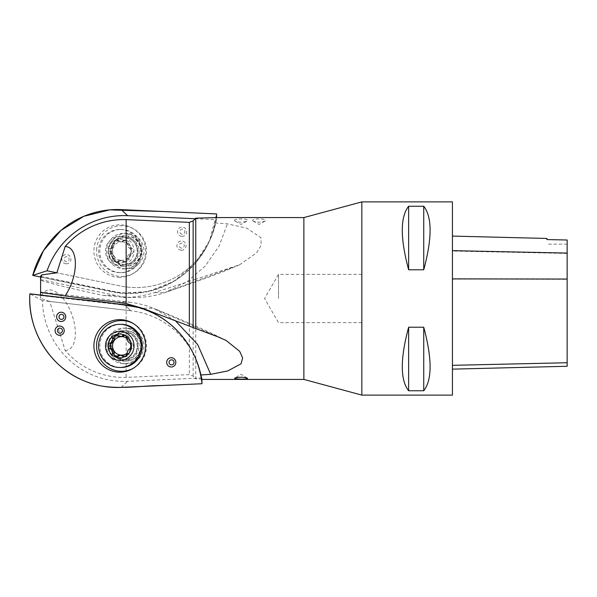 <?xml version="1.0" encoding="UTF-8"?>
<svg xmlns="http://www.w3.org/2000/svg" width="597" height="597" viewBox="0 0 597 597"><rect width="100%" height="100%" fill="white"/><g stroke="black" fill="none" stroke-linecap="round" stroke-linejoin="round"><path stroke-width="0.45" stroke-dasharray="2.98 2.24" d="M361.842 395.117L361.842 201.883M452.422 201.883L452.422 395.117M408.639 269.784L423.736 269.784C432.206 238.233 432.206 217.054 423.736 206.249L408.639 206.249C400.169 217.054 400.169 238.233 408.639 269.784L408.639 206.249M408.639 390.751L423.736 390.751C432.206 379.946 432.206 358.767 423.736 327.216L408.639 327.216C400.169 358.767 400.169 379.946 408.639 390.751L408.639 327.216M195.189 218.741L216.398 219.696A82.886 81.632 -90 0 1 209.443 241.091A82.886 81.632 -90 0 1 119.781 285.873L56.872 272.822L119.781 285.873A82.886 81.632 90 0 0 209.443 241.091A82.886 81.632 90 0 0 216.718 217.808L215.248 222.972L227.427 223.838L246.815 228.173L260.889 237.636L261.225 245.203L256.479 252.979L239.628 264.769L195.749 279.224L195.749 378.834L193.137 376.14L189.339 374.632L126.146 377.379A78.916 77.722 -90 0 1 65.155 350.469L49.708 301.448L130.691 310.746L125.273 305.283L40.596 295.552L40.596 298.336L40.596 276.508M111.557 251.098A15.097 14.865 90 0 0 126.422 266.187A15.097 14.865 90 0 0 141.288 251.098A15.097 14.865 90 0 0 126.422 236.002A15.097 14.865 90 0 0 111.557 251.098M201.868 379.386L201.771 377.961A82.886 81.632 -90 0 0 194.838 356.685A82.886 81.632 -90 0 1 201.943 378.961L195.749 378.834M193.674 354.267L194.838 356.685A82.886 81.632 -90 0 0 130.691 310.746A82.886 81.632 -90 0 1 194.838 356.685L193.674 354.267A88.386 87.043 90 0 0 125.273 305.283M141.288 345.902A15.097 14.865 -90 0 0 126.422 330.813A15.097 14.865 -90 0 0 111.557 345.902A15.097 14.865 -90 0 0 126.422 360.998A15.097 14.865 -90 0 0 141.288 345.902M303.873 217.584L303.873 379.416M201.943 378.961L201.905 379.408M234.434 220.562C234.472 219.502 236.666 218.965 241.016 218.957C246.404 219.024 248.389 219.733 246.964 221.099C242.994 222.532 239.024 222.532 235.061 221.099L234.434 220.562M252.553 220.562L253.173 221.099C257.15 222.532 261.12 222.532 265.083 221.099C266.508 219.741 264.523 219.024 259.128 218.957C254.777 218.965 252.591 219.502 252.553 220.562M40.648 276.321L112.669 291.261A88.386 87.043 -90 0 0 208.278 243.509A88.386 87.043 -90 0 0 215.248 222.972M40.596 279.627L115.646 295.463A96.617 95.147 90 0 0 135.012 297.485A96.617 95.147 90 0 0 164.817 292.627L186.645 282.023L205.107 266.202L219.077 246.121L227.427 223.838M40.596 295.552L40.596 295.052M40.596 292.381L40.596 291.985L40.596 292.381M65.155 350.469A31.581 15.544 70.8 0 0 69.588 309A31.581 15.544 70.8 0 0 40.596 298.231M115.646 295.463L103.482 295.463A82.08 2.903 11.6 0 1 40.596 280.135M103.482 295.463L126.146 297.448L126.146 377.379M195.749 279.224L154.362 292.627C145.19 295.552 135.788 297.157 126.146 297.448M49.708 301.448L40.596 298.336M117.176 302.149L129.191 302.149L40.596 291.985M232.114 267.628L164.817 292.627L154.362 292.627M218.532 337.081L153.302 308.231L175.227 320.582M129.191 302.149A96.617 95.147 90 0 1 153.302 308.231L142.385 308.231M423.736 327.216L423.736 390.751M423.736 206.249L423.736 269.784M125.9 330.813A15.097 14.865 -90 0 0 111.035 345.902A15.097 14.865 -90 0 0 125.9 360.998A15.097 14.865 -90 0 0 140.765 345.902A15.097 14.865 -90 0 0 125.9 330.813L126.422 330.813M121.072 324.32A21.589 21.261 -90 0 0 99.818 345.902A21.589 21.261 -90 0 0 121.072 367.491M125.751 332.32L124.042 332.32A13.589 13.38 90 0 1 137.422 345.902A13.589 13.38 90 0 1 124.042 359.491A13.589 13.38 90 0 1 110.661 345.902A13.589 13.38 90 0 1 124.042 332.32C128.758 332.439 132.474 334.544 135.191 338.633C139.407 346.141 136.094 353.543 132.937 355.939C130.377 358.275 127.415 359.461 124.042 359.491L125.751 359.491A13.589 13.38 -90 0 0 139.131 345.902A13.589 13.38 -90 0 0 125.751 332.32A13.589 13.38 -90 0 0 112.37 345.902A13.589 13.38 -90 0 0 125.751 359.491M127.228 338.589A9.246 9.104 90 0 1 130.347 343.141M130.347 348.67A9.246 9.104 90 0 1 127.228 353.215M111.482 343.141L111.005 343.141M111.005 348.67L111.482 348.67M117.154 356.23L118.922 356.23L121.654 355.155M116.833 356.67L117.9 356.864L118.922 356.23M127.325 353.469L129.094 353.469L129.542 350.529L132.056 348.715C133.728 346.842 133.728 344.969 132.056 343.096L129.542 341.283L129.094 338.342C129.422 336.775 128.198 335.641 125.407 334.939L124.631 335.148M124.631 356.655L125.407 356.864C128.198 356.17 129.422 355.036 129.094 353.469M130.482 348.67L131.818 348.67M130.482 343.141L131.818 343.141M127.325 338.342L129.094 338.342M121.654 336.656L117.9 334.939L116.833 335.133M117.154 335.581L118.922 335.581M111.243 248.285L109.714 248.33C108.497 248.628 107.945 249.546 108.057 251.098C107.945 252.643 108.497 253.561 109.714 253.859L111.243 253.904C109.579 252.031 109.579 250.158 111.243 248.285L109.848 248.33C112.049 247.434 112.937 245.867 112.512 243.636L112.445 243.531C112.035 242.404 112.527 241.494 113.908 240.8L116.534 240.195L118.131 241.509L120.467 241.83L123.997 240.173L125.616 240.8L127.28 243.636C127.206 245.867 128.101 247.434 129.945 248.33L131.467 251.098A11.888 11.709 90 0 0 113.908 240.8A11.888 11.709 90 0 0 113.908 261.389A11.888 11.709 90 0 0 131.467 251.098L129.945 253.859C128.101 254.762 127.206 256.322 127.28 258.553L129.094 258.658C129.422 260.225 128.198 261.359 125.407 262.061L121.654 260.344A9.246 9.104 90 0 0 129.542 246.471L132.056 248.285C133.728 250.158 133.728 252.031 132.056 253.904L129.542 255.717L129.034 258.553M119.855 229.509A21.589 21.261 -90 0 1 141.116 251.098A21.589 21.261 -90 0 1 119.855 272.68A21.589 21.261 -90 0 1 98.595 251.098A21.589 21.261 -90 0 1 119.855 229.509L121.072 229.509A21.589 21.261 -90 0 1 142.332 251.098A21.589 21.261 -90 0 1 121.072 272.68A21.589 21.261 -90 0 1 99.818 251.098A21.589 21.261 -90 0 1 121.072 229.509M125.751 237.509L124.042 237.509A13.589 13.38 90 0 0 110.661 251.098A13.589 13.38 90 0 0 124.042 264.68A13.589 13.38 90 0 0 137.422 251.098A13.589 13.38 90 0 0 124.042 237.509C130.318 237.837 134.541 241.106 136.72 247.33C137.743 251.247 137.228 254.926 135.191 258.367C132.474 262.456 128.758 264.561 124.042 264.68L125.751 264.68A13.589 13.38 -90 0 1 112.37 251.098A13.589 13.38 -90 0 1 125.751 237.509A13.589 13.38 -90 0 1 139.131 251.098A13.589 13.38 -90 0 1 125.751 264.68M125.9 236.002A15.097 14.865 -90 0 1 140.765 251.098A15.097 14.865 -90 0 1 125.9 266.187A15.097 14.865 -90 0 1 111.035 251.098A15.097 14.865 -90 0 1 125.9 236.002L126.422 236.002M111.243 253.904L109.848 253.859C112.042 254.755 112.937 256.322 112.512 258.553L112.445 258.658C112.035 259.785 112.527 260.702 113.908 261.389L116.534 261.993L117.87 260.799L120.027 260.344L121.825 260.68L123.094 261.993L124.31 261.949L125.616 261.389L127.28 258.553M117.154 240.77L118.922 240.77L121.654 241.845A9.246 9.104 -90 0 1 129.542 246.471L129.094 243.531L127.325 243.531M120.027 241.845L121.654 241.845A9.246 9.104 90 0 0 113.766 255.717A9.246 9.104 90 0 0 121.654 260.344L117.9 262.061C115.109 261.359 113.878 260.225 114.214 258.658L113.766 255.717L111.482 253.859M127.325 258.658L129.094 258.658M122.616 261.419L124.377 261.419M117.154 261.419L118.922 261.419M112.445 258.658L114.214 258.658M111.482 248.33L113.766 246.471L114.214 243.531C113.878 241.964 115.109 240.83 117.9 240.136L118.922 240.77M112.445 243.531L114.214 243.531M121.654 241.845L125.407 240.136C128.198 240.83 129.422 241.964 129.094 243.531M122.616 240.77L124.377 240.77M452.422 279.142L452.422 369.147L452.422 236.084L452.422 279.142L567.15 279.306L567.15 366.267M567.15 279.306L567.15 240.031L546.919 239.606L546.919 238.457M278.515 298.5L278.515 274.344L278.515 298.5M361.842 298.5L361.842 322.656L361.842 298.5M201.771 377.961L127.624 381.311A82.886 81.632 -90 0 1 42.394 300.604L130.691 310.746L124.706 304.716M42.394 300.604L29.85 293.814M124.452 363.603A17.813 17.544 -90 0 0 143.967 345.902A17.813 17.544 -90 0 0 126.422 328.089A17.813 17.544 -90 0 0 108.99 343.902A17.813 17.544 -90 0 0 124.452 363.603M133.265 368.304A25.365 24.977 -90 0 0 133.937 367.924A25.365 24.977 -90 0 0 146.362 348.76A25.365 24.977 -90 0 0 133.937 323.887A25.365 24.977 -90 0 0 133.265 323.507M111.93 291.821L40.596 277.023L121.116 293.217L148.325 291.537L173.705 281.448L194.801 263.926L209.577 240.673L216.599 213.927A88.96 87.61 90 0 1 208.159 243.755A88.96 87.61 90 0 1 111.93 291.821L112.669 291.261M216.398 219.696L216.517 217.808M66.163 263.807A4.642 4.575 -90 0 1 62.513 256.665A4.642 4.575 -90 0 1 70.424 257.023A4.642 4.575 -90 0 1 66.163 263.807M181.891 236.352A4.642 4.575 -90 0 1 178.242 229.218A4.642 4.575 -90 0 1 186.152 229.576A4.642 4.575 -90 0 1 181.891 236.352M181.287 250.225A4.642 4.575 -90 0 1 177.63 243.091A4.642 4.575 -90 0 1 185.548 243.449A4.642 4.575 -90 0 1 181.287 250.225M118.616 277.329A26.261 25.858 90 0 0 132.594 273.896A26.261 25.858 90 0 0 145.601 252.262A26.261 25.858 90 0 0 132.594 228.293A26.261 25.858 90 0 0 94.923 243.792A26.261 25.858 90 0 0 118.616 277.329M125.646 268.889A17.813 17.544 -90 0 1 108.885 250.703A17.813 17.544 -90 0 1 126.422 233.278A17.813 17.544 -90 0 1 143.952 251.889A17.813 17.544 -90 0 1 125.646 268.889M96.595 249.971A25.365 24.977 -90 0 1 133.937 229.076A25.365 24.977 -90 0 1 146.496 252.218A25.365 24.977 -90 0 1 133.937 273.113A25.365 24.977 -90 0 1 108.535 272.739A25.365 24.977 -90 0 1 96.595 249.971M189.339 281.515L189.339 374.632M193.137 376.14L193.137 280.217M122.997 330.701A15.201 14.97 -90 0 0 110.027 353.506A15.201 14.97 -90 0 0 135.959 353.506A15.201 14.97 -90 0 0 122.997 330.701M117.228 356.125L118.982 356.125M129.945 348.67L131.706 348.67M127.28 353.364L129.034 353.364M127.28 338.447L129.034 338.447M129.945 343.141L131.706 343.141M117.228 335.686L118.982 335.686M119.766 236.606A14.492 14.276 -90 0 1 132.124 258.344A14.492 14.276 -90 0 1 107.408 258.344A14.492 14.276 -90 0 1 119.766 236.606M122.997 235.89A15.201 14.97 -90 0 1 135.959 258.695A15.201 14.97 -90 0 1 110.027 258.695A15.201 14.97 -90 0 1 122.997 235.89M129.945 253.859L131.706 253.859M129.945 248.33L131.706 248.33M127.28 243.636L129.034 243.636M117.228 261.314L118.982 261.314M122.564 261.314L124.318 261.314M109.848 253.859L111.602 253.859M112.512 258.553L114.273 258.553M112.512 243.636L114.273 243.636M109.848 248.33L111.602 248.33M122.564 240.875L124.318 240.875M117.228 240.875L118.982 240.875M567.15 362.618L452.422 365.185M567.15 253.449L452.422 251.046M121.228 387.378L127.624 381.311M106.669 343.902A17.813 17.544 -90 0 0 124.101 363.722A17.813 17.544 -90 0 0 141.646 345.902A17.813 17.544 -90 0 0 124.101 328.089A17.813 17.544 -90 0 0 106.669 343.902M141.631 251.889A17.813 17.544 -90 0 1 124.101 268.911A17.813 17.544 -90 0 1 106.557 251.098A17.813 17.544 -90 0 1 124.101 233.278A17.813 17.544 -90 0 1 141.631 251.889M181.66 248.121A2.537 2.5 -90 0 1 179.667 244.225A2.537 2.5 -90 0 1 183.988 244.419A2.537 2.5 -90 0 1 181.66 248.121M182.272 234.248A2.537 2.5 -90 0 1 180.272 230.352A2.537 2.5 -90 0 1 184.592 230.546A2.537 2.5 -90 0 1 182.272 234.248M66.543 261.702A2.537 2.5 -90 0 1 64.543 257.8A2.537 2.5 -90 0 1 68.871 258.001A2.537 2.5 -90 0 1 66.543 261.702M239.628 264.762C226.741 270.859 194.95 282.329 165.608 292.358M123.169 297.485L135.012 297.485M226.173 340.499L210.219 332.574C193.756 325.067 175.078 317.074 154.198 308.589M253.18 221.099L259.128 224.427L265.083 221.099M235.061 221.099L241.016 224.427L246.964 221.099M247.412 378.147L241.016 374.244L234.614 378.147M126.422 360.998L125.9 360.998M111.243 343.096L109.452 343.096M111.243 348.715L109.452 348.715M116.042 356.864L117.9 356.864M123.549 356.864L125.407 356.864M130.265 348.715L132.056 348.715M130.265 343.096L132.056 343.096M123.549 334.939L125.407 334.939M116.042 334.939L117.9 334.939M121.072 272.68L119.855 272.68M126.422 266.187L125.9 266.187M120.027 260.344L121.654 260.344M123.549 262.061L125.407 262.061M116.042 262.061L117.9 262.061M116.042 240.136L117.9 240.136M123.549 240.136L125.407 240.136M567.15 244.151L546.919 244.151M361.842 274.344L278.515 274.344L264.568 298.5L278.515 322.656L361.842 322.656M126.422 328.089L124.101 328.089C132.004 327.626 141.31 335.021 141.37 345.879C139.855 357.222 134.094 363.163 124.101 363.722L126.422 363.722M133.937 323.887L132.594 323.104M133.937 367.924L132.594 368.707M126.422 233.278L124.101 233.278L132.452 235.502L138.78 241.718L141.355 251.897C139.758 262.508 134.012 268.172 124.101 268.911L126.422 268.911M133.937 229.076L132.594 228.293M133.937 273.113L132.594 273.896"/><path stroke-width="0.9" d="M361.842 261.501L361.842 395.117L452.422 395.117L452.422 201.883L361.842 201.883L361.842 261.501M408.639 327.216L423.736 327.216C432.206 358.767 432.206 379.946 423.736 390.751L408.639 390.751C400.169 379.946 400.169 358.767 408.639 327.216L408.639 390.751M408.639 206.249L423.736 206.249C432.206 217.054 432.206 238.233 423.736 269.784L408.639 269.784C400.169 238.233 400.169 217.054 408.639 206.249L408.639 269.784M126.146 219.621A78.916 77.722 90 0 0 65.155 246.531A31.581 15.544 109.2 0 1 75.371 263.837A31.581 15.544 109.2 0 1 65.043 295.94A82.087 1.597 6.3 0 0 117.176 302.149L126.146 303.552L126.146 219.621L189.339 222.368L193.137 220.86L195.749 218.166L216.666 217.584L303.873 217.584L361.842 201.883M65.155 246.531L56.872 272.822L41.678 274.896A81.744 15.403 -170.2 0 0 40.648 276.321A81.244 80.005 90 0 0 40.596 276.508L40.596 279.187A31.581 15.544 109.2 0 1 41.678 274.896M201.905 379.416L303.873 379.416L303.873 217.584M175.227 320.582L197.667 344.544L210.719 374.326L227.838 370.909L241.061 363.774L242.643 357.872L239.666 351.327L226.173 340.491L218.532 337.081L195.749 328.537L195.749 218.166M210.719 374.326L200.674 374.968L201.943 378.961M235.099 378.811L241.016 379.155C245.785 379.192 247.919 378.856 247.412 378.147C243.143 376.931 238.875 376.931 234.614 378.147L235.099 378.811M195.749 328.537L142.385 308.231L126.146 303.552M40.596 279.187L40.596 292.381L65.043 295.94M40.596 295.052L40.596 292.381M193.555 354.014A88.96 87.61 90 0 1 201.98 383.729L121.228 387.378A88.96 87.61 90 0 1 29.85 293.814L124.706 304.716A88.96 87.61 90 0 1 193.555 354.014L193.674 354.267A88.386 87.043 90 0 1 200.674 374.968M423.736 390.751L423.736 327.216M423.736 269.784L423.736 206.249M130.265 343.096L129.945 343.141C128.101 342.245 127.213 340.678 127.28 338.447L125.616 335.611L124.31 335.051L123.094 335.007L121.825 336.32L120.027 336.656L117.87 336.201L116.534 335.007L113.908 335.611C112.527 336.298 112.035 337.215 112.445 338.342L112.512 338.447C112.937 340.678 112.049 342.238 109.848 343.141L109.714 343.141C108.497 343.439 107.945 344.357 108.057 345.902A11.888 11.709 90 0 1 125.616 335.611A11.888 11.709 90 0 1 125.616 356.2A11.888 11.709 90 0 1 108.057 345.902C107.945 347.454 108.497 348.372 109.714 348.67L109.848 348.67C112.049 349.573 112.937 351.133 112.512 353.364L114.214 353.469C113.691 354.558 114.564 355.625 116.833 356.67M119.855 324.32A21.589 21.261 -90 0 0 98.595 345.902A21.589 21.261 -90 0 0 119.855 367.491A21.589 21.261 -90 0 0 141.116 345.902A21.589 21.261 -90 0 0 119.855 324.32L121.072 324.32A21.589 21.261 -90 0 1 142.332 345.902A21.589 21.261 -90 0 1 121.072 367.491L119.855 367.491M122.616 335.581L124.318 335.686L121.654 336.656A9.246 9.104 -90 0 0 113.766 341.283L111.602 343.141L109.452 343.096M130.482 343.141L130.056 343.141L131.467 345.902L129.945 348.67C128.101 349.566 127.213 351.133 127.28 353.364L125.616 356.2L123.997 356.827L120.467 355.17L118.131 355.491L116.534 356.805L113.908 356.2C112.527 355.506 112.035 354.596 112.445 353.469L112.512 353.364M109.452 348.715L111.602 348.67L113.766 350.529A9.246 9.104 90 0 1 113.766 341.283L114.273 338.447L112.445 338.342M120.027 336.656L121.654 336.656A9.246 9.104 90 0 1 127.228 338.589M130.347 343.141A9.246 9.104 90 0 1 130.347 348.67M127.228 353.215A9.246 9.104 90 0 1 113.766 350.529L114.273 353.364M111.005 343.141C109.632 344.984 109.632 346.827 111.005 348.67M112.445 353.469L114.214 353.469M120.027 355.155L121.654 355.155L124.631 356.655M122.616 356.23L124.377 356.23M124.631 335.148L124.377 335.581M116.833 335.133C114.564 336.186 113.691 337.253 114.214 338.342M452.422 369.147L567.15 366.267L567.15 240.001L546.919 239.576L546.919 238.457L452.422 236.084M201.98 383.729L201.868 379.386M170.749 366.976A4.642 4.575 -90 0 0 175.451 360.506A4.642 4.575 -90 0 0 167.585 359.603A4.642 4.575 -90 0 0 170.749 366.976M60.67 321.477A4.642 4.575 -90 0 0 65.379 315.007A4.642 4.575 -90 0 0 57.506 314.104A4.642 4.575 -90 0 0 60.67 321.477M59.133 335.275A4.642 4.575 -90 0 0 63.842 328.805A4.642 4.575 -90 0 0 55.969 327.902A4.642 4.575 -90 0 0 59.133 335.275M116.855 371.998A26.261 25.858 90 0 1 94.065 342.954A26.261 25.858 90 0 1 132.594 323.104A26.261 25.858 90 0 1 145.623 345.902A26.261 25.858 90 0 1 132.594 368.707A26.261 25.858 90 0 1 116.855 371.998M133.265 323.507A25.365 24.977 -90 0 0 96.729 343.051A25.365 24.977 -90 0 0 107.497 366.871A25.365 24.977 -90 0 0 133.265 368.304M216.517 217.808L216.599 213.927L163.16 211.517L109.721 209.875L83.849 216.293L61.066 230.315L43.484 250.643L32.738 275.396L40.596 277.023L32.738 275.396L47.066 270.784L56.872 272.822M47.066 270.784A82.886 81.632 -90 0 1 127.624 215.689L195.189 218.741M216.599 213.927L121.228 209.622A88.96 87.61 90 0 0 32.738 275.396M29.85 293.814C27.372 331.148 50.932 368.252 85.453 381.364C109.714 391.639 136.25 385.707 161.608 385.55L201.98 383.729C198.749 348.544 172.764 317.052 139.213 307.656C103.162 300.657 66.245 298.761 29.85 293.814M193.137 220.86L193.137 327.365M189.339 325.835L189.339 222.368M119.766 331.41A14.492 14.276 -90 0 0 107.408 353.148A14.492 14.276 -90 0 0 132.124 353.148A14.492 14.276 -90 0 0 119.766 331.41M109.848 348.67L111.602 348.67M109.848 343.141L111.602 343.141M112.512 338.447L114.273 338.447M122.564 356.125L124.318 356.125M122.564 335.686L124.318 335.686M567.15 362.745L452.422 365.327M567.15 279.053L452.422 278.881M567.15 253.068L452.422 250.65M59.655 333.186A2.537 2.5 -90 0 0 62.222 329.648A2.537 2.5 -90 0 0 57.924 329.156A2.537 2.5 -90 0 0 59.655 333.186M61.192 319.38A2.537 2.5 -90 0 0 63.76 315.85A2.537 2.5 -90 0 0 59.461 315.358A2.537 2.5 -90 0 0 61.192 319.38M171.264 364.879A2.537 2.5 -90 0 0 173.839 361.349A2.537 2.5 -90 0 0 169.541 360.849A2.537 2.5 -90 0 0 171.264 364.879M121.228 209.622L127.624 215.689M303.873 379.416L361.842 395.117M226.173 340.499L225.741 340.268"/></g></svg>
